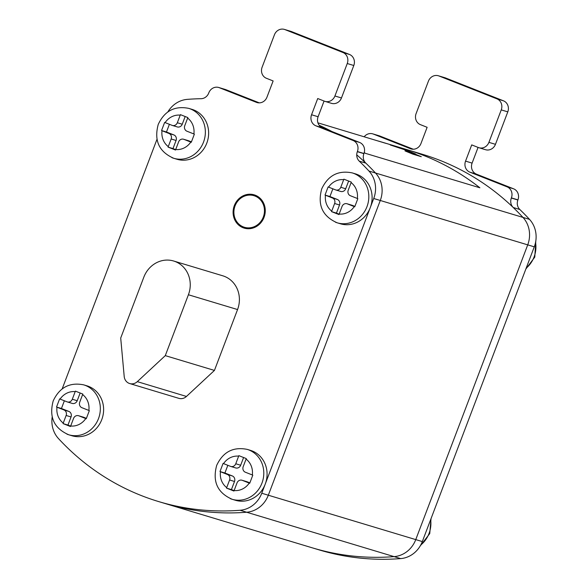 <?xml version="1.0" encoding="UTF-8"?>
<svg xmlns="http://www.w3.org/2000/svg" width="588" height="588" viewBox="0 0 588 588"><rect width="100%" height="100%" fill="white"/><g stroke="black" fill="none" stroke-linecap="round" stroke-linejoin="round"><path stroke-width="0.88" d="M478.066 147.404L472.098 163.104A8.688 7.982 -73.2 0 0 476.449 174.151L513.596 188.814A8.688 7.982 106.8 0 1 517.947 199.861L517.888 200.001A8.688 7.982 -73.2 0 0 519.799 209.482A260.58 239.507 106.8 0 1 529.516 219.383A26.056 23.954 106.8 0 1 534.279 246.835L422.316 541.577L415.76 539.608A26.056 23.954 106.8 0 1 394.107 556.63A26.056 23.954 -73.2 0 0 415.76 539.608L268.319 495.214A26.056 23.954 106.8 0 1 246.666 512.236A260.58 239.507 106.8 0 1 165.199 503.548A260.58 239.507 -73.2 0 0 246.666 512.236A26.056 23.954 -73.2 0 0 268.319 495.214L380.282 200.479A26.056 23.954 -73.2 0 0 375.519 173.026A260.58 239.507 -73.2 0 0 356.725 154.857M384.434 142.862L387.014 143.648A260.58 239.507 -73.2 0 0 385.61 143.215L390.035 144.552A260.58 239.507 106.8 0 1 393.607 145.662A260.58 239.507 -73.2 0 0 390.035 144.552L406.418 149.484A260.58 239.507 106.8 0 1 479.881 187.792L365.207 153.27A260.58 239.507 -73.2 0 0 364.259 152.527A260.58 239.507 106.8 0 1 365.207 153.27L479.881 187.792A260.58 239.507 -73.2 0 0 406.418 149.484L422.801 154.416A260.58 239.507 106.8 0 1 522.96 217.413A26.056 23.954 106.8 0 1 527.723 244.865A26.056 23.954 -73.2 0 0 522.96 217.413A260.58 239.507 -73.2 0 0 513.25 207.513A8.688 7.982 106.8 0 1 511.34 198.031L511.391 197.891A8.688 7.982 -73.2 0 0 507.047 186.837L469.893 172.174A8.688 7.982 106.8 0 1 465.549 161.127L471.716 144.898L478.397 147.537A8.688 7.982 -73.2 0 0 478.977 147.735A8.688 7.982 -73.2 0 0 488.915 142.355L501.248 109.89A8.688 7.982 -73.2 0 0 496.897 98.835L438.942 75.962A8.688 7.982 -73.2 0 0 438.361 75.764A8.688 7.982 -73.2 0 0 428.431 81.144L416.098 113.609A8.688 7.982 -73.2 0 0 420.442 124.656L427.131 127.302L420.964 143.531A8.688 7.982 106.8 0 1 411.034 148.918A8.688 7.982 106.8 0 1 410.453 148.713L373.299 134.049A8.688 7.982 -73.2 0 0 372.726 133.851A8.688 7.982 -73.2 0 0 364.185 136.769M319.152 125.244A260.58 239.507 106.8 0 1 331.911 131.521A260.58 239.507 -73.2 0 0 319.152 125.244M422.316 541.577A26.056 23.954 106.8 0 1 400.656 558.6L394.107 556.63A260.58 239.507 106.8 0 1 312.647 547.935A260.58 239.507 -73.2 0 0 394.107 556.63L240.11 510.266A26.056 23.954 -73.2 0 0 261.763 493.244L373.725 198.501A26.056 23.954 -73.2 0 0 368.963 171.049A260.58 239.507 -73.2 0 0 359.253 161.149A8.688 7.982 106.8 0 1 357.342 151.667L357.394 151.528A8.688 7.982 -73.2 0 0 353.05 140.481L315.896 125.817A8.688 7.982 106.8 0 1 311.552 114.763L317.718 98.534L324.407 101.173A8.688 7.982 -73.2 0 0 324.98 101.371A8.688 7.982 -73.2 0 0 334.917 95.991L347.251 63.526A8.688 7.982 -73.2 0 0 342.9 52.479L284.945 29.598A8.688 7.982 -73.2 0 0 284.371 29.4A8.688 7.982 -73.2 0 0 274.434 34.788L262.101 67.252A8.688 7.982 -73.2 0 0 266.452 78.3L273.133 80.938L266.967 97.167A8.688 7.982 106.8 0 1 257.037 102.555A8.688 7.982 106.8 0 1 256.456 102.356L219.309 87.693A8.688 7.982 -73.2 0 0 218.729 87.487A8.688 7.982 -73.2 0 0 208.791 92.875L208.74 93.014A8.688 7.982 106.8 0 1 201.067 98.711A260.58 239.507 -73.2 0 0 187.344 99.365A26.056 23.954 -73.2 0 0 167.845 111.933M261.763 493.244L268.319 495.214L380.282 200.479L527.723 244.865L415.76 539.608L527.723 244.865L534.279 246.835M438.361 75.764L444.918 77.734A8.688 7.982 106.8 0 1 445.498 77.932L503.453 100.813A8.688 7.982 106.8 0 1 507.797 111.86L495.464 144.325A8.688 7.982 106.8 0 1 485.534 149.712L478.977 147.735M372.726 133.851L379.275 135.821A8.688 7.982 106.8 0 1 379.855 136.026L413.305 149.227M400.656 558.6A260.58 239.507 106.8 0 1 319.196 549.912L158.65 501.579A260.58 239.507 -73.2 0 0 240.11 510.266M165.287 355.63L188.41 294.757A26.056 23.954 -73.2 0 0 173.629 261.006A26.056 23.954 -73.2 0 0 143.832 277.161L120.709 338.034L124.2 376.467A8.688 7.982 -73.2 0 0 129.705 383.552A8.688 7.982 -73.2 0 0 137.313 381.649L165.287 355.63L214.436 370.425L186.462 396.444A8.688 7.982 106.8 0 1 178.848 398.348L129.705 383.552M173.629 261.006L222.779 275.801A26.056 23.954 106.8 0 1 237.559 309.553L214.436 370.425M227.835 465.299L224.903 473.017L219.993 471.539L223.08 463.425L230.503 466.358A4.344 3.991 -73.2 0 0 235.759 463.763L238.846 455.649L242.557 457.111L246.276 458.581L243.189 466.696A4.344 3.991 -73.2 0 0 245.358 472.223L252.796 475.155L249.716 483.27L242.278 480.337A4.344 3.991 -73.2 0 0 241.991 480.234L246.901 481.712A4.344 3.991 106.8 0 1 247.195 481.815L249.863 482.873M241.991 480.234A4.344 3.991 -73.2 0 0 237.023 482.924L233.943 491.046L226.512 488.113L229.592 479.992A4.344 3.991 -73.2 0 0 227.416 474.472L219.993 471.539M243.601 457.523L240.676 465.24A4.344 3.991 106.8 0 1 235.707 467.938L230.79 466.453M224.903 473.017L232.334 475.949A4.344 3.991 106.8 0 1 234.509 481.476L231.422 489.591L234.09 490.642M231.422 489.591L226.512 488.113M252.193 450.967A26.056 23.954 106.8 0 1 265.57 483.174A26.056 23.954 106.8 0 1 235.428 500.27L232.157 499.285A26.056 23.954 -73.2 0 0 261.954 483.13A26.056 23.954 -73.2 0 0 248.915 449.982A26.056 23.954 -73.2 0 0 247.18 449.379L250.451 450.364A26.056 23.954 106.8 0 1 252.193 450.967M64.371 400.781L61.439 408.498L56.536 407.021L59.616 398.899L67.039 401.832A4.344 3.991 -73.2 0 0 72.295 399.245L75.389 391.13L82.812 394.063L79.725 402.177A4.344 3.991 -73.2 0 0 81.901 407.697L89.339 410.63L86.252 418.752L78.814 415.812A4.344 3.991 -73.2 0 0 78.527 415.716L83.445 417.193A4.344 3.991 106.8 0 1 83.731 417.296L86.407 418.347M78.527 415.716A4.344 3.991 -73.2 0 0 73.559 418.406L70.487 426.528L66.76 425.058L63.056 423.595L66.128 415.473A4.344 3.991 -73.2 0 0 63.96 409.946L56.536 407.021M80.144 393.005L77.212 400.722A4.344 3.991 106.8 0 1 72.243 403.412L67.326 401.935M61.439 408.498L68.87 411.431A4.344 3.991 106.8 0 1 71.045 416.951L67.965 425.073L70.626 426.124M67.965 425.073L63.056 423.595M88.729 386.448A26.056 23.954 106.8 0 1 102.114 418.656A26.056 23.954 106.8 0 1 71.971 435.752L68.693 434.76A26.056 23.954 -73.2 0 0 98.497 418.612A26.056 23.954 -73.2 0 0 85.451 385.463A26.056 23.954 -73.2 0 0 83.716 384.861L86.995 385.846A26.056 23.954 106.8 0 1 88.729 386.448M332.859 188.814L329.927 196.532L325.024 195.054L328.104 186.94L335.527 189.865A4.344 3.991 -73.2 0 0 340.783 187.278L343.877 179.164L351.301 182.096L348.214 190.211A4.344 3.991 -73.2 0 0 350.389 195.731L357.827 198.671L354.74 206.785L347.302 203.852A4.344 3.991 -73.2 0 0 347.016 203.749L351.933 205.227A4.344 3.991 106.8 0 1 352.219 205.33L354.887 206.381M347.016 203.749A4.344 3.991 -73.2 0 0 342.047 206.439L338.975 214.561L335.248 213.091L331.544 211.629L334.616 203.507A4.344 3.991 -73.2 0 0 332.448 197.987L325.024 195.054M348.633 181.038L345.7 188.755A4.344 3.991 106.8 0 1 340.731 191.445L335.814 189.968M329.927 196.532L337.358 199.464A4.344 3.991 106.8 0 1 339.533 204.991L336.454 213.106L339.114 214.157M336.454 213.106L331.544 211.629M357.217 174.482A26.056 23.954 106.8 0 1 370.602 206.689A26.056 23.954 106.8 0 1 340.459 223.785L337.181 222.801A26.056 23.954 -73.2 0 0 366.986 206.645A26.056 23.954 -73.2 0 0 353.939 173.497A26.056 23.954 -73.2 0 0 352.205 172.894L355.483 173.879A26.056 23.954 106.8 0 1 357.217 174.482M169.403 124.296L166.47 132.013L161.56 130.536L164.64 122.414L172.064 125.347A4.344 3.991 -73.2 0 0 177.326 122.752L180.413 114.645L187.844 117.578L184.757 125.692A4.344 3.991 -73.2 0 0 186.925 131.212L194.363 134.145L191.284 142.267L183.846 139.327A4.344 3.991 -73.2 0 0 183.552 139.231L188.469 140.708A4.344 3.991 106.8 0 1 188.755 140.811L191.431 141.862M183.552 139.231A4.344 3.991 -73.2 0 0 178.59 141.921L175.511 150.036L171.792 148.573L168.08 147.103L171.159 138.988A4.344 3.991 -73.2 0 0 168.984 133.461L161.56 130.536M185.169 116.52L182.236 124.237A4.344 3.991 106.8 0 1 177.275 126.927L172.357 125.45M166.47 132.013L173.901 134.946A4.344 3.991 106.8 0 1 176.069 140.466L172.99 148.588L175.658 149.639M172.99 148.588L168.08 147.103M193.761 109.963A26.056 23.954 106.8 0 1 207.138 142.171A26.056 23.954 106.8 0 1 176.995 159.26L173.717 158.275A26.056 23.954 -73.2 0 0 203.521 142.12A26.056 23.954 -73.2 0 0 190.483 108.978A26.056 23.954 -73.2 0 0 188.741 108.376L192.019 109.361A26.056 23.954 106.8 0 1 193.761 109.963M235.06 205.903A16.501 15.17 106.8 0 1 253.935 195.679A16.501 15.17 106.8 0 1 263.299 217.053A16.501 15.17 106.8 0 1 244.424 227.284A16.501 15.17 106.8 0 1 243.322 226.902A16.501 15.17 106.8 0 1 235.06 205.903M243.013 227.71A17.375 15.964 -73.2 0 0 244.174 228.115A17.375 15.964 -73.2 0 0 264.041 217.347A17.375 15.964 -73.2 0 0 255.346 195.245A17.375 15.964 -73.2 0 0 254.185 194.841A17.375 15.964 -73.2 0 0 234.318 205.616A17.375 15.964 -73.2 0 0 243.013 227.71M218.729 87.487L225.278 89.464A8.688 7.982 106.8 0 1 225.858 89.663L259.308 102.863M324.069 101.04L318.101 116.74A8.688 7.982 -73.2 0 0 322.452 127.787L359.599 142.45A8.688 7.982 106.8 0 1 363.95 153.497L363.891 153.644A8.688 7.982 -73.2 0 0 365.802 163.119A260.58 239.507 106.8 0 1 375.519 173.026A26.056 23.954 106.8 0 1 380.282 200.479L373.725 198.501M284.371 29.4L290.92 31.37A8.688 7.982 106.8 0 1 291.501 31.576L349.456 54.449A8.688 7.982 106.8 0 1 353.8 65.496L341.466 97.961A8.688 7.982 106.8 0 1 331.536 103.348L324.98 101.371M52.192 416.973A26.056 23.954 -73.2 0 0 58.484 438.575A260.58 239.507 -73.2 0 0 158.65 501.579M62.174 388.881L156.967 139.341M264.041 217.347A17.375 15.964 106.8 0 1 244.174 228.115A17.375 15.964 106.8 0 1 234.318 205.616A17.375 15.964 106.8 0 1 254.185 194.841A17.375 15.964 106.8 0 1 264.041 217.347M421.28 156.695L413.43 153.402L404.985 150.859L412.842 154.144L421.28 156.695L413.43 153.402L405.698 151.197L412.967 154.188L421.28 156.695M398.23 147.331L390.27 144.964L404.956 149.859A260.58 239.507 106.8 0 1 407.925 151.057A260.58 239.507 -73.2 0 0 404.956 149.859L390.27 144.964L397.929 147.213A260.58 239.507 -73.2 0 0 392.424 145.332A260.58 239.507 106.8 0 1 397.929 147.213L398.23 147.331M415.731 154.085L407.925 151.057L415.4 153.916A260.58 239.507 -73.2 0 0 400.038 147.823A260.58 239.507 106.8 0 1 415.4 153.916M400.038 147.823L392.071 145.214L400.038 147.823M384.449 142.869L387.029 143.648A260.58 239.507 106.8 0 0 385.61 143.215L378.444 141.061L385.655 143.281A260.58 239.507 -73.2 0 0 381.186 141.884A260.58 239.507 106.8 0 1 385.655 143.281L317.924 122.841M368.963 171.049L529.516 219.383M513.596 188.814L507.047 186.837M511.391 197.891L517.947 199.861M517.888 200.001L511.34 198.031M519.799 209.482L513.25 207.513M373.299 134.049L379.855 136.026M411.629 149.065L410.453 148.713M438.942 75.962L445.498 77.932M503.453 100.813L496.897 98.835M501.248 109.89L507.797 111.86M495.464 144.325L488.915 142.355M472.098 163.104L465.549 161.127M469.893 172.174L476.449 174.151M188.41 294.757L237.559 309.553M186.462 396.444L137.313 381.649M430.644 519.66A26.056 23.954 106.8 0 1 429.056 533.434A26.056 23.954 106.8 0 1 420.729 545.039M535.55 242.425A26.056 23.954 106.8 0 1 534.088 256.949A26.056 23.954 106.8 0 1 526.15 268.224M242.278 480.337L247.195 481.815M234.134 490.532A17.375 15.964 -73.2 0 0 249.239 483.079M240.676 465.24L235.759 463.763M238.647 456.163A17.375 15.964 -73.2 0 0 223.543 463.609M252.318 474.964A17.375 15.964 -73.2 0 0 246.078 459.096M220.463 471.723A17.375 15.964 -73.2 0 0 226.703 487.592M232.334 475.949L227.416 474.472M229.592 479.992L234.509 481.476M230.415 498.683A26.056 23.954 -73.2 0 0 232.157 499.285C217.464 492.847 212.305 481.543 216.685 465.38C223.014 451.915 233.179 446.586 247.18 449.379M78.814 415.812L83.731 417.296M70.67 426.006A17.375 15.964 -73.2 0 0 85.775 418.56M77.212 400.722L72.295 399.245M75.183 391.637A17.375 15.964 -73.2 0 0 60.079 399.09M88.862 410.446A17.375 15.964 -73.2 0 0 82.614 394.57M56.999 407.205A17.375 15.964 -73.2 0 0 63.239 423.073M68.87 411.431L63.96 409.946M66.128 415.473L71.045 416.951M66.959 434.157A26.056 23.954 -73.2 0 0 68.693 434.76C54 428.321 48.841 417.024 53.221 400.862C59.557 387.396 69.722 382.06 83.716 384.861M347.302 203.852L352.219 205.33M339.158 214.039A17.375 15.964 -73.2 0 0 354.263 206.594M345.7 188.755L340.783 187.278M343.671 179.678A17.375 15.964 -73.2 0 0 328.567 187.124M357.35 198.479A17.375 15.964 -73.2 0 0 351.102 182.611M325.487 195.238A17.375 15.964 -73.2 0 0 331.728 211.107M337.358 199.464L332.448 197.987M334.616 203.507L339.533 204.991M335.447 222.198A26.056 23.954 -73.2 0 0 337.181 222.801C322.489 216.362 317.329 205.058 321.709 188.895C328.045 175.43 338.21 170.101 352.205 172.894M183.846 139.327L188.755 140.811M175.702 149.521A17.375 15.964 -73.2 0 0 190.799 142.076M182.236 124.237L177.326 122.752M180.207 115.152A17.375 15.964 -73.2 0 0 165.11 122.598M193.886 133.961A17.375 15.964 -73.2 0 0 187.638 118.085M162.023 130.72A17.375 15.964 -73.2 0 0 168.271 146.588M173.901 134.946L168.984 133.461M171.159 138.988L176.069 140.466M171.983 157.672A26.056 23.954 -73.2 0 0 173.717 158.275C159.025 151.836 153.872 140.539 158.253 124.377C164.581 110.912 174.746 105.575 188.741 108.376M219.309 87.693L225.858 89.663M257.632 102.709L256.456 102.356M284.945 29.598L291.501 31.576M349.456 54.449L342.9 52.479M347.251 63.526L353.8 65.496M341.466 97.961L334.917 95.991M318.101 116.74L311.552 114.763M315.896 125.817L322.452 127.787M359.599 142.45L353.05 140.481M357.394 151.528L363.95 153.497M363.891 153.644L357.342 151.667M365.802 163.119L359.253 161.149M431.033 518.623L429.747 533.588L420.155 546.031M535.808 240.992L534.779 257.103L525.826 269.084"/></g></svg>
